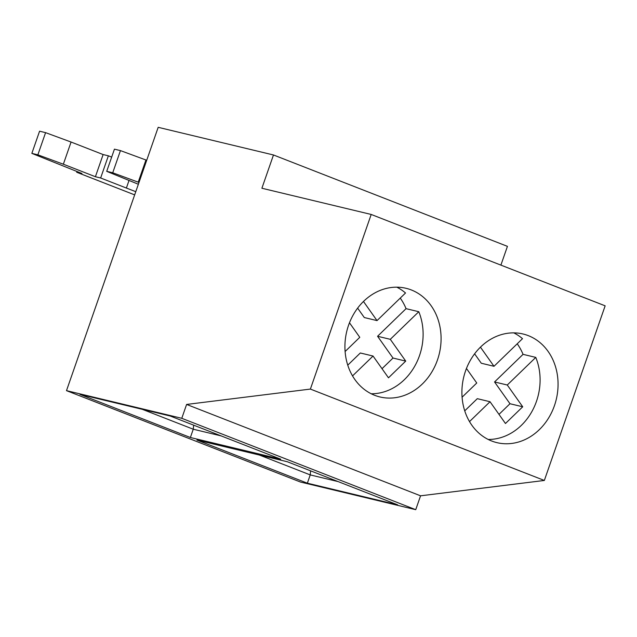 <?xml version="1.0" encoding="UTF-8"?>
<svg xmlns="http://www.w3.org/2000/svg" width="637" height="637" viewBox="0 0 637 637"><rect width="100%" height="100%" fill="white"/><g stroke="black" fill="none" stroke-linecap="round" stroke-linejoin="round"><path stroke-width="0.96" d="M66.495 390.648L300.449 482.026L415.738 509.68L420.563 495.817L544.34 480.457L605.15 305.832L371.196 214.454L310.386 389.08L186.609 404.439L181.776 418.302L66.495 390.648L158.191 127.32L273.48 154.974L261.895 188.241L371.196 214.454M273.48 154.974L507.434 246.352L500.897 265.119M307.353 483.188L397.703 504.862L287.255 461.721L196.897 440.048L307.353 483.188L310.235 474.907L338.159 481.604M464.739 410.849L477.304 398.674L490.028 401.724L469.517 421.598M400.243 298.1A55.873 47.6 -76.5 0 1 406.064 308.658L377.574 336.272L390.298 339.322L405.729 361.099L388.482 377.813L373.051 356.043L352.54 375.91M357.628 308.141L364.3 317.545L377.024 320.602L363.464 301.468M373.051 356.043L360.319 352.986L347.762 365.16M382.017 368.696L393.005 358.042L377.574 336.272M37.862 154.823L31.85 153.374L39.574 131.198L45.585 132.647L37.862 154.823L63.35 164.211L71.073 142.035L103.122 154.552L95.407 176.728L100.646 177.986L108.37 155.81L111.666 157.1M103.122 154.552L108.37 155.81M474.605 353.83L481.277 363.233L494.001 366.291L480.441 347.157M71.073 142.035L45.585 132.647M280.726 459.173L170.278 416.033L79.92 394.359L190.375 437.5L280.726 459.173M494.001 366.291L522.499 338.677A55.873 47.6 103.5 0 0 513.78 332.864M371.236 393.77A55.873 47.6 103.5 0 0 418.796 311.716L390.298 339.322M418.796 311.716L406.064 308.658M498.994 414.376L509.982 403.731L494.551 381.961L507.275 385.011L522.714 406.788L505.459 423.501L490.028 401.724M509.982 403.731L522.714 406.788M128.977 180.59L126.381 188.042A102.923 6.282 -160.8 0 0 135.785 191.665M377.024 320.602L405.522 292.988A55.873 47.6 103.5 0 0 396.803 287.176M411.343 289.962A55.873 47.6 103.5 0 0 406.032 288.298A55.873 47.6 103.5 0 0 346.719 331.527A55.873 47.6 103.5 0 0 379.971 396.962A55.873 47.6 103.5 0 0 438.447 356.887A55.873 47.6 103.5 0 0 411.343 289.962M138.985 182.469L138.213 182.166L145.937 159.991L146.709 160.293M345.103 351.528L359.778 337.315L349.474 322.784M134.662 194.882L76.687 172.245L81.926 173.495L31.85 153.374M95.407 176.728L63.35 164.211M310.617 470.847L310.235 474.907L259.331 455.025M145.937 159.991L120.449 150.603L112.725 172.778L138.213 182.166M138.364 184.26L106.713 171.337L114.437 149.162L120.449 150.603M193.64 425.158L193.258 429.219L221.174 435.915M112.725 172.778L106.713 171.337M462.08 397.217L476.755 383.004L466.451 368.473M126.381 188.042L100.646 177.986M415.738 509.68L181.776 418.302M420.563 495.817L186.609 404.439M544.34 480.457L310.386 389.08M528.32 335.651A55.873 47.6 103.5 0 0 523.017 333.987A55.873 47.6 103.5 0 0 463.696 377.215A55.873 47.6 103.5 0 0 496.948 442.651A55.873 47.6 103.5 0 0 555.424 402.576A55.873 47.6 103.5 0 0 528.32 335.651M488.213 439.458A55.873 47.6 103.5 0 0 535.773 357.397L523.049 354.347L494.551 381.961M517.228 343.789A55.873 47.6 -76.5 0 1 523.049 354.347M190.375 437.5L193.258 429.219L142.354 409.336M76.687 172.245L76.934 171.544M535.773 357.397L507.275 385.011M393.005 358.042L405.729 361.099"/></g></svg>
